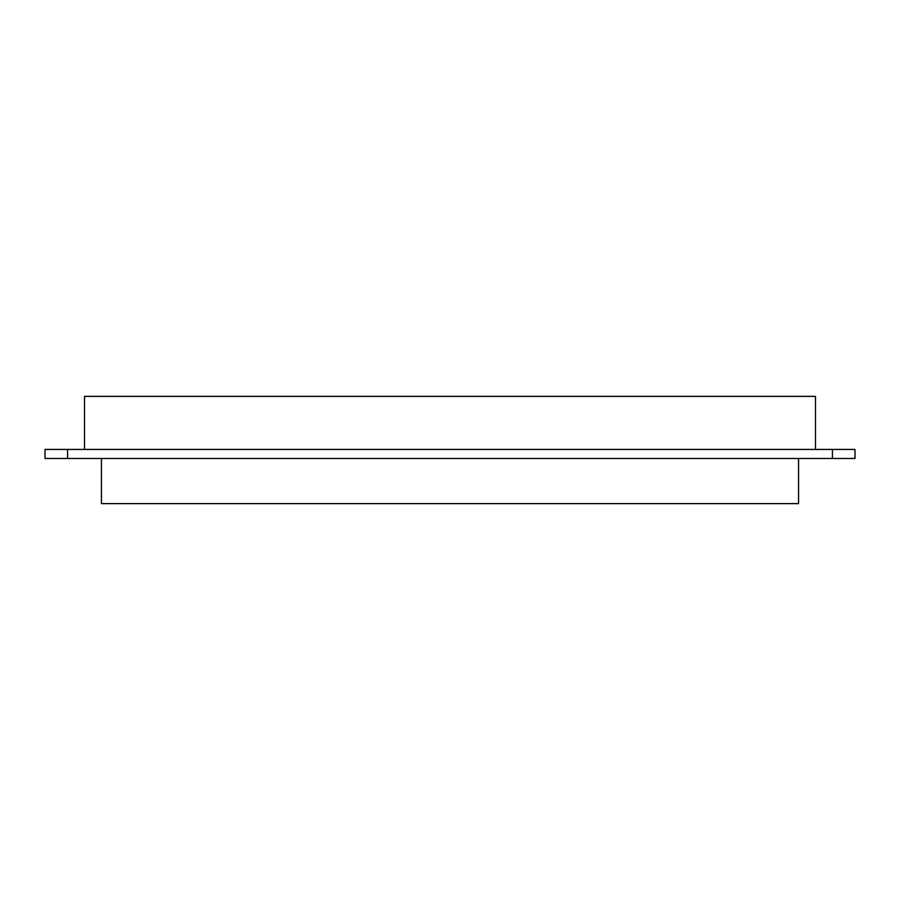<?xml version="1.0" encoding="UTF-8"?>
<svg xmlns="http://www.w3.org/2000/svg" width="900" height="900" viewBox="0 0 900 900"><rect width="100%" height="100%" fill="white"/><g stroke="black" fill="none" stroke-linecap="round" stroke-linejoin="round"><path stroke-width="1.35" d="M832.421 449.438L855 449.438L855 458.471L832.421 458.471L832.421 449.438L67.579 449.438L67.579 458.471L45 458.471L45 449.438L67.579 449.438M832.421 458.471L67.579 458.471M855 458.471L855 449.438M798.559 458.471L798.559 503.629L101.441 503.629L101.441 458.471M84.51 449.438L84.51 396.371L815.49 396.371L815.49 449.438"/></g></svg>
